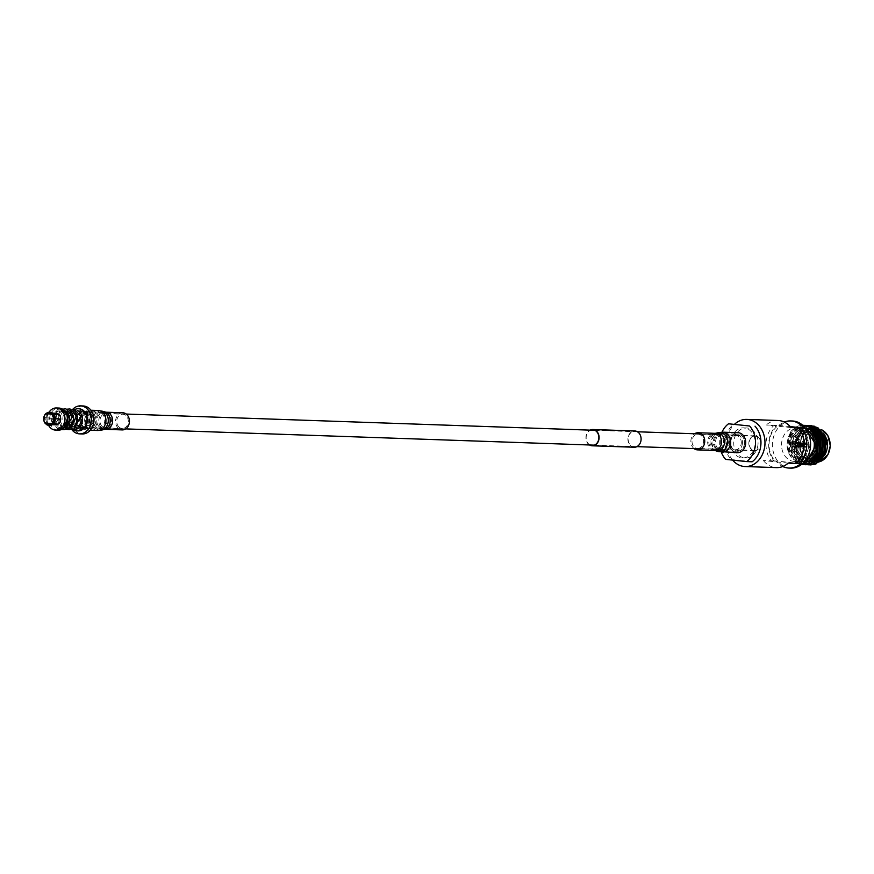 <?xml version="1.0" encoding="UTF-8"?>
<svg xmlns="http://www.w3.org/2000/svg" width="874" height="874" viewBox="0 0 874 874"><rect width="100%" height="100%" fill="white"/><g stroke="black" fill="none" stroke-linecap="round" stroke-linejoin="round"><path stroke-width="0.66" stroke-dasharray="4.37 3.28" d="M754.251 450.689A7.429 6.009 92 0 1 748.854 442.867A7.429 6.009 92 0 1 755.114 435.864A7.429 6.009 92 0 1 755.442 435.886A7.429 6.009 92 0 1 760.85 443.708A7.429 6.009 92 0 1 754.59 450.711A7.429 6.009 92 0 1 754.251 450.689M82.101 427.364A7.429 6.009 92 0 1 76.694 419.553A7.429 6.009 92 0 1 82.954 412.539A7.429 6.009 92 0 1 83.292 412.561A7.429 6.009 92 0 1 88.689 420.383A7.429 6.009 92 0 1 82.429 427.386A7.429 6.009 92 0 1 82.101 427.364M590.179 445.008A7.855 6.358 92 0 1 586.159 437.437A7.855 6.358 92 0 1 590.693 430.161M635.813 446.778A7.855 6.358 92 0 1 634.24 446.964A7.855 6.358 92 0 1 628.188 439.873A7.855 6.358 92 0 1 633.213 431.45A7.855 6.358 92 0 1 634.786 431.253A7.855 6.358 92 0 1 640.85 438.355A7.855 6.358 92 0 1 635.813 446.778M634.24 447.248A8.139 6.588 92 0 1 627.947 439.895A8.139 6.588 92 0 1 633.169 431.166A8.139 6.588 92 0 1 634.797 430.969M589.557 444.986A8.139 6.588 92 0 1 585.93 437.426A8.139 6.588 92 0 1 590.07 430.139M87.586 412.157A7.975 6.446 -88 0 0 80.878 419.673A7.975 6.446 -88 0 0 86.679 428.063A7.975 6.446 -88 0 0 87.039 428.096A7.975 6.446 -88 0 0 93.747 420.569A7.975 6.446 -88 0 0 87.957 412.189A7.975 6.446 -88 0 0 87.586 412.157L86.766 412.146C88.263 412.757 87.334 412.725 83.98 412.047L87.717 412.517L86.471 427.932L85.488 428.02C82.134 427.353 81.206 427.32 82.702 427.932L82.418 427.932A7.975 6.446 92 0 1 82.058 427.91A7.975 6.446 92 0 1 76.257 419.52A7.975 6.446 92 0 1 82.964 412.004A7.975 6.446 92 0 1 83.336 412.025A7.975 6.446 92 0 1 89.126 420.416A7.975 6.446 92 0 1 82.418 427.932M83.98 412.047L82.997 412.135L81.763 427.561L85.488 428.02M88.001 411.588A8.576 6.926 -88 0 0 87.608 411.556A8.576 6.926 -88 0 0 80.397 419.64A8.576 6.926 -88 0 0 86.624 428.664A8.576 6.926 -88 0 0 87.018 428.697A8.576 6.926 -88 0 0 94.228 420.613A8.576 6.926 -88 0 0 88.001 411.588M88.307 428.73A8.576 6.926 92 0 1 82.08 419.706A8.576 6.926 92 0 1 89.29 411.621A8.576 6.926 92 0 1 89.683 411.643A8.576 6.926 92 0 1 95.911 420.667A8.576 6.926 92 0 1 88.7 428.752A8.576 6.926 92 0 1 88.307 428.73M63.955 427.845L58.132 429.713L64.774 421.727C66.14 415.904 64.676 412.331 60.404 411.02L58.82 410.955A8.183 6.621 -88 0 0 52.09 421.115L53.718 424.414L58.711 427.31C67.866 428.73 69.964 411.436 62.12 411.075C54.363 409.709 53.675 427.047 62.917 427.452C72.072 428.872 74.159 411.588 66.326 411.228C58.569 409.851 57.881 427.189 67.112 427.604C76.267 429.014 78.365 411.73 70.521 411.37C62.775 410.004 62.076 427.331 71.318 427.747C80.474 429.167 82.56 411.873 74.727 411.512L71.111 412.725A8.183 6.621 -88 0 1 74.782 411.501L74.727 411.512M60.404 411.02C52.648 409.644 51.948 426.982 61.191 427.397L65.659 426.217M66.719 411.982L62.12 411.075M64.6 411.162C56.843 409.797 56.154 427.135 65.386 427.539L69.865 426.37M70.925 412.124L66.326 411.228M68.806 411.304C61.049 409.939 60.35 427.277 69.592 427.681L74.072 426.512M75.12 412.266L70.521 411.37M73.001 411.457C65.244 410.081 64.556 427.419 73.787 427.834A1.65 0.972 96 0 0 73.624 428.588A1.65 0.972 96 0 0 73.798 429.724M71.111 412.725L71.843 411.414L69.975 411.676L67.09 421.334L73.023 429.484L75.022 430.008M58.132 429.713L52.09 421.115M64.774 421.727A8.183 6.621 -88 0 0 59.192 410.977A8.183 6.621 -88 0 0 58.82 410.955M74.377 429.516A9.832 7.953 92 0 1 73.711 429.484L73.787 427.834M73.842 427.834A8.183 6.621 -88 0 0 74.214 427.856A8.183 6.621 -88 0 0 79.316 425.212M81.118 419.367A8.183 6.621 -88 0 0 75.153 411.534A8.183 6.621 -88 0 0 74.782 411.501M74.214 427.856L71.318 427.747M69.996 427.714L67.112 427.604M65.801 427.572L62.917 427.452M61.595 427.419L58.711 427.31M58.154 430.194A11.078 8.958 92 0 1 57.651 430.161A11.078 8.958 92 0 1 49.589 418.821A11.078 8.958 92 0 1 58.416 408.06M48.999 412.299A11.078 8.958 -88 0 0 48.54 425.277M69.975 411.676A9.832 7.953 92 0 1 72.553 410.179A9.832 7.953 92 0 1 75.284 409.884A9.832 7.953 92 0 1 77.677 410.605M75.066 430.314A11.078 8.958 92 0 1 69.046 419.487A11.078 8.958 92 0 1 75.809 409.108M77.819 430.871A11.078 8.958 92 0 1 77.513 430.849A11.078 8.958 92 0 1 69.461 419.323A11.078 8.958 92 0 1 78.584 408.748M77.677 428.817A9.035 7.309 92 0 1 71.111 419.312A9.035 7.309 92 0 1 78.715 410.791A9.035 7.309 92 0 1 79.13 410.813A9.035 7.309 92 0 1 85.685 420.328A9.035 7.309 92 0 1 78.092 428.839A9.035 7.309 92 0 1 77.677 428.817M79.326 428.872A9.035 7.309 92 0 1 72.76 419.367A9.035 7.309 92 0 1 80.353 410.846A9.035 7.309 92 0 1 80.769 410.878A9.035 7.309 92 0 1 87.334 420.383A9.035 7.309 92 0 1 79.731 428.905A9.035 7.309 92 0 1 79.326 428.872M72.99 409.054A14.006 11.318 -88 0 0 72.181 430.095M83.172 405.973A14.006 11.318 -88 0 0 71.395 419.181A14.006 11.318 -88 0 0 81.566 433.919M47.338 413.686L53.227 413.894A5.397 4.359 -88 0 0 52.374 414.374L46.497 414.178M44.432 417.761L50.31 417.969L44.967 417.717A6.5 5.255 92 0 1 47.557 413.216L52.243 414.025A5.79 4.676 92 0 1 53.096 413.533L47.218 412.692M44.967 417.717L43.787 417.685M50.31 417.969A5.397 4.359 -88 0 0 50.222 419.105L44.345 418.908M44.345 418.843L49.905 419.072A5.79 4.676 92 0 1 50.004 417.936M45.798 422.863L51.675 423.071L46.704 423.824A6.5 5.255 92 0 1 44.88 418.864M51.675 423.071A5.397 4.359 -88 0 0 52.429 423.726L46.551 423.519M48.398 412.736A6.5 5.255 92 0 1 50.058 412.342M58.951 418.897A5.397 4.359 -88 0 0 58.951 418.875L53.074 418.668M51.61 414.713L57.498 414.91A5.397 4.359 -88 0 0 57.149 414.571M53.838 414.156L52.003 414.09M51.107 423.923L53.27 423.999M56.275 423.934A5.397 4.359 -88 0 0 56.799 423.606L50.911 423.398M46.278 424.436L52.243 424.043A5.79 4.676 92 0 1 51.49 423.387M49.905 425.332A6.5 5.255 92 0 1 47.458 424.48M45.961 417.794A5.79 4.676 92 0 1 48.212 413.883M47.458 423.245A5.79 4.676 92 0 1 45.874 418.93M49.053 413.402A5.79 4.676 92 0 1 50.758 413.063A5.79 4.676 92 0 1 51.02 413.085A5.79 4.676 92 0 1 52.899 413.795M52.713 424.458L53.434 423.835M55.138 419.902A5.79 4.676 92 0 1 52.888 423.814M54.079 414.462L53.642 414.451A5.79 4.676 92 0 1 55.237 418.766M53.642 414.451L53.565 413.85M52.877 424.338L52.047 424.305A5.79 4.676 92 0 1 50.353 424.633A5.79 4.676 92 0 1 50.091 424.611A5.79 4.676 92 0 1 48.212 423.901M52.047 424.305L51.872 424.939M55.958 413.26A5.79 4.676 -88 0 0 51.337 418.875A5.79 4.676 -88 0 0 55.554 424.808M88.569 425.562A5.397 4.359 -88 0 0 88.809 425.583A5.397 4.359 -88 0 0 93.354 420.492A5.397 4.359 -88 0 0 89.432 414.811A5.397 4.359 -88 0 0 89.192 414.789A5.397 4.359 -88 0 0 84.647 419.881A5.397 4.359 -88 0 0 88.569 425.562A5.397 4.359 92 0 1 84.636 419.881A5.397 4.359 92 0 1 89.181 414.789A5.397 4.359 92 0 1 89.421 414.811A5.397 4.359 92 0 1 93.343 420.492A5.397 4.359 92 0 1 88.809 425.583A5.397 4.359 92 0 1 88.558 425.562M806.626 444.724L798.891 444.462A1.497 1.213 -88 0 0 798.825 444.189L807.139 444.331A1.934 1.562 -88 0 0 805.347 443.173L797.296 442.626A2.218 1.792 -88 0 0 797.077 442.714L805.052 442.987A2.218 1.792 92 0 0 803.938 445.587L795.952 445.303A2.218 1.792 -88 0 0 796.028 445.576L804.004 445.86A2.218 1.792 92 0 0 806.09 447.204L798.104 446.92A2.218 1.792 -88 0 0 798.323 446.833L806.309 447.117A2.218 1.792 92 0 0 807.423 444.516L806.626 444.724A1.497 1.213 92 0 1 805.894 446.417L806.243 446.843A1.934 1.562 -88 0 0 807.205 444.604M794.859 446.767A2.218 1.792 92 0 1 793.821 442.55A2.218 1.792 92 0 1 794.859 446.767M805.664 446.505A1.497 1.213 92 0 1 804.309 445.631L804.222 445.773A1.934 1.562 -88 0 0 806.025 446.931L797.94 446.243A1.497 1.213 -88 0 0 798.159 446.155L805.894 446.417M805.347 443.173L805.194 443.577A1.497 1.213 92 0 1 806.56 444.451M805.194 443.577L797.459 443.304A1.497 1.213 -88 0 0 797.241 443.391L805.129 443.26A1.934 1.562 -88 0 0 804.156 445.5L804.244 445.358A1.497 1.213 92 0 1 804.976 443.664M793.996 443.227A1.497 1.213 92 0 1 794.695 446.09A1.497 1.213 92 0 1 793.996 443.227M741.272 443.216A7.145 5.779 -88 0 0 735.777 435.481A7.145 5.779 -88 0 0 729.779 442.015A7.145 5.779 -88 0 0 735.274 449.76A7.145 5.779 -88 0 0 741.272 443.216M760.599 443.894A7.145 5.779 -88 0 0 755.103 436.148A7.145 5.779 -88 0 0 749.105 442.681A7.145 5.779 -88 0 0 754.601 450.427A7.145 5.779 -88 0 0 760.599 443.894M742.43 443.337A8.576 6.926 92 0 1 735.231 451.181A8.576 6.926 92 0 1 728.632 441.894A8.576 6.926 92 0 1 735.821 434.05A8.576 6.926 92 0 1 742.43 443.337M744.517 443.413A8.576 6.926 92 0 1 737.317 451.257A8.576 6.926 92 0 1 730.719 441.971A8.576 6.926 92 0 1 737.918 434.127A8.576 6.926 92 0 1 744.517 443.413M755.158 444.145A15.033 12.16 92 0 1 742.539 457.91A15.033 12.16 92 0 1 730.959 441.61A15.033 12.16 92 0 1 743.577 427.845A15.033 12.16 92 0 1 755.158 444.145M758.009 444.243A15.033 12.16 92 0 1 745.38 458.009A15.033 12.16 92 0 1 733.799 441.709A15.033 12.16 92 0 1 746.429 427.943A15.033 12.16 92 0 1 758.009 444.243M732.598 460.106A23.576 19.064 92 0 1 726.928 440.988A23.576 19.064 92 0 1 734.75 424.065M788.173 463.154L763.406 460.554L771.25 460.827A23.576 19.064 92 0 1 766.083 442.353A23.576 19.064 92 0 1 774.113 425.245L778.876 425.409A23.576 19.064 -88 0 1 784.295 422.044M763.406 460.554A23.576 19.064 -88 0 0 776.407 467.623M771.25 460.827L775.424 461.177A21.446 17.338 92 0 1 769.142 442.572A21.446 17.338 92 0 1 778.286 425.594M797.383 427.594A21.446 17.338 92 0 1 803.654 446.188A21.446 17.338 92 0 1 794.521 463.176L796.017 463.428M775.424 461.177L773.927 460.926A23.576 19.064 92 0 1 768.77 442.441A23.576 19.064 92 0 1 776.789 425.343M790.686 468.125A23.576 19.064 92 0 1 772.529 442.572A23.576 19.064 92 0 1 792.325 420.995M773.927 460.926L776.003 460.991A23.576 19.064 -88 0 0 782.754 466.519M808.603 446.101A16.77 13.558 92 0 1 799.022 460.664A16.77 13.558 92 0 1 794.521 461.45A16.77 13.558 92 0 1 781.607 443.271A16.77 13.558 92 0 1 791.199 428.697A16.77 13.558 92 0 1 795.69 427.921A16.77 13.558 92 0 1 808.603 446.101M797.066 444.942A3.288 2.655 -88 0 0 794.542 441.381A3.288 2.655 -88 0 0 791.778 444.385A3.288 2.655 -88 0 0 794.313 447.947A3.288 2.655 -88 0 0 797.066 444.942M791.691 444.385A3.288 2.655 92 0 1 794.455 441.37A3.288 2.655 92 0 1 796.99 444.932A3.288 2.655 92 0 1 794.226 447.947A3.288 2.655 92 0 1 791.691 444.385M797.252 444.899A2.567 2.076 -88 0 0 793.111 444.473A2.567 2.076 -88 0 0 797.252 444.899M792.357 444.44A2.567 2.076 92 0 1 796.498 444.877A2.567 2.076 92 0 1 792.357 444.44M804.473 440.092A5.2 4.206 92 0 1 805.861 439.851A5.2 4.206 92 0 1 809.859 444.331A5.2 4.206 92 0 1 806.899 450.012A5.2 4.206 92 0 1 805.5 450.252A5.2 4.206 92 0 1 801.513 445.773A5.2 4.206 92 0 1 804.473 440.092M796.4 449.64A5.2 4.206 -88 0 0 799.36 443.959A5.2 4.206 -88 0 0 795.362 439.491A5.2 4.206 -88 0 0 793.963 439.731A5.2 4.206 -88 0 0 791.003 445.412A5.2 4.206 -88 0 0 795.001 449.892A5.2 4.206 -88 0 0 796.4 449.64M813.869 435.842A13.219 10.685 -88 0 0 806.56 431.854A13.219 10.685 -88 0 0 803.02 432.466A13.219 10.685 -88 0 0 795.493 446.909A13.219 10.685 -88 0 0 805.642 458.271A13.219 10.685 -88 0 0 809.182 457.659A13.219 10.685 -88 0 0 814.983 452.273M802.769 433.133A12.498 10.106 92 0 1 815.366 441.272A12.498 10.106 92 0 1 808.603 456.96A12.498 10.106 92 0 1 796.006 448.832A12.498 10.106 92 0 1 802.769 433.133M813.945 432.849A13.219 10.685 92 0 1 817.485 432.237A13.219 10.685 92 0 1 827.634 443.61A13.219 10.685 92 0 1 820.107 458.042A13.219 10.685 92 0 1 816.567 458.653A13.219 10.685 92 0 1 806.418 447.28A13.219 10.685 92 0 1 813.945 432.849M817.561 461.374A16.77 13.558 92 0 1 817.015 461.57M814.076 462.095A16.77 13.558 92 0 1 813.235 462.095A16.77 13.558 92 0 1 800.355 447.663A16.77 13.558 92 0 1 809.903 429.353A16.77 13.558 92 0 1 814.393 428.577A16.77 13.558 92 0 1 823.352 433.231M803.304 425.267L798.06 426.184L790.041 432.772A19.687 15.918 92 0 1 797.82 426.173A19.687 15.918 92 0 1 800.759 425.398L802.682 425.256M804.55 425.354L800.223 426.261L790.478 435.951L788.949 450.951L796.356 462.466L801.436 464.498M805.795 425.354L800.54 426.272L790.795 435.962L789.266 450.962L796.662 462.477L803.184 464.662M807.03 425.441L802.703 426.348L792.958 436.039L791.429 451.039L798.836 462.554L804.43 464.662M808.275 425.441L803.02 426.359L793.275 436.05L791.746 451.05L799.142 462.565L805.664 464.75M809.51 425.529L805.194 426.436L795.438 436.126L793.909 451.126L801.316 462.641L806.91 464.75M810.755 425.529L805.5 426.446L795.755 436.137L794.226 451.137L801.622 462.652L808.144 464.837M817.736 461.374A16.835 13.613 92 0 1 800.781 450.427A16.835 13.613 92 0 1 809.892 429.298A16.835 13.613 92 0 1 826.848 440.245A16.835 13.613 92 0 1 817.736 461.374M817.245 462.663C801.753 469.731 791.702 438.879 807.521 430.347L814.328 428.391L817.977 429.145L808.996 428.238C802.627 430.248 798.432 434.957 796.422 442.375L796.706 451.224L804.113 462.739L810.624 464.924M796.422 442.375A19.687 15.918 -88 0 1 802.845 429.462L807.652 426.654L813.934 425.977M821.156 460.401L819.834 461.363M806.309 429.429A16.835 13.613 -88 0 0 796.804 428.839A16.835 13.613 -88 0 0 787.692 449.968A16.835 13.613 -88 0 0 804.659 460.915A16.835 13.613 -88 0 0 805.216 460.685M805.336 428.085L796.957 428.435L788.938 436.607L787.55 449.487C785.955 439.032 789.342 431.352 797.711 426.446L800.759 425.398M790.041 432.772L788.162 453.595L802.529 463.591M805.293 460.587A16.77 13.558 92 0 1 804.648 460.86A16.77 13.558 92 0 1 800.147 461.636A16.77 13.558 92 0 1 787.277 447.215A16.77 13.558 92 0 1 796.815 428.894A16.77 13.558 92 0 1 801.316 428.118A16.77 13.558 92 0 1 806.374 429.527M802.845 429.462L797.918 436.213L796.4 451.213L803.796 462.728L809.39 464.826M824.63 455.245A16.77 13.558 92 0 1 817.725 461.319M807.521 430.347L801.425 437.524L800.071 450.438L806.396 460.347L812.121 462.237L806.09 460.336L799.754 450.427L801.119 437.513L809.553 429.167L814.328 428.391M817.878 460.784L818.698 460.281M819.353 431.079L812.055 428.315L807.379 429.101L798.945 437.437L797.591 450.35L803.916 460.259L809.641 462.149L816.218 460.205M816.873 430.991L809.575 428.227L804.899 429.014L796.465 437.361L795.111 450.263L801.436 460.172L807.161 462.062L813.738 460.117M814.393 430.904L807.095 428.14L802.419 428.926L793.985 437.273L792.62 450.176L798.956 460.085L804.67 461.975L808.286 461.472M805.424 428.107L799.939 428.839L791.505 437.186L790.14 450.099L796.476 459.997L802.19 461.887L806.604 461.101L814.415 452.732L815.158 439.797L808.21 429.866L802.124 427.965L797.459 428.752L789.025 437.098L787.55 449.487M817.977 429.145L814.218 428.391M818.392 460.27L819.342 459.582M820.009 431.909L817.824 430.205L811.738 428.304L807.073 429.09L798.639 437.426L797.274 450.339L803.61 460.248L809.324 462.138L813.738 461.341L816.862 459.495M817.529 431.822L815.333 430.117L809.258 428.216L804.593 429.003L796.159 437.35L794.794 450.252L801.13 460.161L806.844 462.051L811.258 461.253L814.371 459.407M815.049 431.734L812.853 430.03L806.778 428.129L802.103 428.916L793.679 437.262L792.314 450.165L798.639 460.074L804.364 461.964L808.636 461.221M805.544 428.151L799.623 428.828L791.189 437.175L789.834 450.088L796.159 459.986L801.884 461.876L806.298 461.09L814.109 452.721L814.841 439.786L807.893 429.855L801.819 427.954L797.143 428.741L788.938 436.607M752.164 461.778L731.09 459.571A22.145 17.906 92 0 1 733.952 423.977M725.649 459.374L731.09 459.571M721.301 452.109A22.145 17.906 92 0 1 721.99 432.16M796.148 463.307L794.521 463.176M778.035 420.503A23.576 19.064 -88 0 0 766.269 424.972L774.113 425.245M800.781 463.591L776.003 460.991M790.238 426.599L778.876 425.409M791.036 427.572L766.269 424.972M804.244 445.358L796.509 445.084A1.497 1.213 -88 0 0 796.575 445.358L804.309 445.631M795.952 445.303L796.509 445.084M797.241 443.391L797.077 442.714M797.296 442.626L797.459 443.304M807.139 444.331L807.358 444.243A2.218 1.792 92 0 0 805.762 442.834L794.422 442.441M798.825 444.189L807.358 444.243M807.423 444.516L798.891 444.462M798.159 446.155L798.323 446.833M798.104 446.92L797.94 446.243M796.575 445.358L796.028 445.576M117.772 425.529A7.145 5.779 -88 0 0 122.262 428.489A7.145 5.779 -88 0 0 127.582 424.688A7.145 5.779 -88 0 0 127.243 417.171A7.145 5.779 -88 0 0 122.764 414.21A7.145 5.779 -88 0 0 117.444 418.001A7.145 5.779 -88 0 0 117.772 425.529M122.808 412.779A8.576 6.926 -88 0 0 116.428 417.335A8.576 6.926 -88 0 0 116.832 426.359A8.576 6.926 -88 0 0 122.218 429.91M89.323 414.112A9.996 8.085 -88 0 0 83.041 409.972A9.996 8.085 -88 0 0 75.601 415.281A9.996 8.085 -88 0 0 76.06 425.813A9.996 8.085 -88 0 0 82.342 429.964A9.996 8.085 -88 0 0 89.782 424.644A9.996 8.085 -88 0 0 89.323 414.112M77.01 424.983A8.576 6.926 -88 0 0 82.396 428.533A8.576 6.926 -88 0 0 88.766 423.977A8.576 6.926 -88 0 0 88.372 414.953A8.576 6.926 -88 0 0 82.986 411.403A8.576 6.926 -88 0 0 76.617 415.958A8.576 6.926 -88 0 0 77.01 424.983M699.724 448.001A7.145 5.779 92 0 1 697.55 448.449A7.145 5.779 92 0 1 692.088 442.473A7.145 5.779 92 0 1 695.868 434.607A7.145 5.779 92 0 1 698.042 434.17A7.145 5.779 92 0 1 703.515 440.146A7.145 5.779 92 0 1 699.724 448.001M694.087 448.613A8.576 6.926 92 0 1 690.875 441.064A8.576 6.926 92 0 1 694.601 433.766M737.274 452.688A9.996 8.085 92 0 1 729.615 444.32A9.996 8.085 92 0 1 734.914 433.318A9.996 8.085 92 0 1 737.962 432.696M739.939 450.722A8.576 6.926 92 0 1 737.317 451.257A8.576 6.926 92 0 1 730.762 444.09A8.576 6.926 92 0 1 735.307 434.651A8.576 6.926 92 0 1 737.918 434.127A8.576 6.926 92 0 1 744.473 441.294A8.576 6.926 92 0 1 739.939 450.722M821.789 429.844A16.77 13.558 -88 0 0 817.19 428.664A16.77 13.558 -88 0 0 812.689 429.451A16.77 13.558 -88 0 0 803.151 447.761A16.77 13.558 -88 0 0 816.021 462.193L813.235 462.095M820.773 460.751A16.06 12.979 92 0 1 804.593 450.307A16.06 12.979 92 0 1 813.279 430.139A16.06 12.979 92 0 1 829.459 440.583A16.06 12.979 92 0 1 820.773 460.751M100.969 424.939A7.145 5.779 -88 0 0 105.459 427.899A7.145 5.779 -88 0 0 110.769 424.108A7.145 5.779 -88 0 0 110.441 416.581A7.145 5.779 -88 0 0 105.951 413.621A7.145 5.779 -88 0 0 100.641 417.422A7.145 5.779 -88 0 0 100.969 424.939M106.005 412.2A8.576 6.926 -88 0 0 99.625 416.756A8.576 6.926 -88 0 0 100.029 425.78A8.576 6.926 -88 0 0 105.415 429.331M104.935 412.015A8.937 7.232 -88 0 0 97.112 415.631A8.937 7.232 -88 0 0 97.09 425.9A8.937 7.232 -88 0 0 104.323 429.44M102.564 411.261A9.636 7.79 -88 0 0 94.13 415.15A9.636 7.79 -88 0 0 94.119 426.217A9.636 7.79 -88 0 0 101.908 430.03M98.161 410.496A9.996 8.085 -88 0 0 90.721 415.806A9.996 8.085 -88 0 0 91.18 426.337A9.996 8.085 -88 0 0 97.473 430.489M97.899 425.07A7.527 6.085 -88 0 0 103.984 428.052A7.527 6.085 -88 0 0 107.884 416.264A7.527 6.085 -88 0 0 104.498 413.38A7.527 6.085 -88 0 0 97.91 416.417A7.527 6.085 -88 0 0 97.899 425.07M94.916 425.387A8.227 6.653 -88 0 0 101.57 428.642A8.227 6.653 -88 0 0 105.82 415.773A8.227 6.653 -88 0 0 102.127 412.615A8.227 6.653 -88 0 0 94.927 415.937A8.227 6.653 -88 0 0 94.916 425.387M92.131 425.507A8.576 6.926 -88 0 0 97.517 429.058A8.576 6.926 -88 0 0 103.897 424.502A8.576 6.926 -88 0 0 103.503 415.478A8.576 6.926 -88 0 0 98.117 411.927A8.576 6.926 -88 0 0 91.737 416.483A8.576 6.926 -88 0 0 92.131 425.507M716.538 448.591A7.145 5.779 92 0 1 714.353 449.028A7.145 5.779 92 0 1 708.89 443.052A7.145 5.779 92 0 1 712.671 435.197A7.145 5.779 92 0 1 714.856 434.749A7.145 5.779 92 0 1 720.318 440.725A7.145 5.779 92 0 1 716.538 448.591M714.309 450.46A8.576 6.926 92 0 1 707.743 443.293A8.576 6.926 92 0 1 712.288 433.854A8.576 6.926 92 0 1 714.899 433.318M715.38 450.634A8.937 7.232 92 0 1 710.059 442.441A8.937 7.232 92 0 1 714.877 433.602A8.937 7.232 92 0 1 715.981 433.22M717.751 451.399A9.636 7.79 92 0 1 712.026 442.572A9.636 7.79 92 0 1 717.204 433.045A9.636 7.79 92 0 1 718.406 432.619M722.153 452.164A9.996 8.085 92 0 1 714.495 443.795A9.996 8.085 92 0 1 719.794 432.794A9.996 8.085 92 0 1 722.842 432.171M719.455 449.05A7.527 6.085 92 0 1 715.817 449.28A7.527 6.085 92 0 1 711.338 442.375A7.527 6.085 92 0 1 715.391 434.935A7.527 6.085 92 0 1 716.319 434.607A7.527 6.085 92 0 1 723.311 439.939A7.527 6.085 92 0 1 719.455 449.05M722.164 449.782A8.227 6.653 92 0 1 718.188 450.034A8.227 6.653 92 0 1 713.293 442.495A8.227 6.653 92 0 1 717.718 434.367A8.227 6.653 92 0 1 718.745 434.007A8.227 6.653 92 0 1 726.37 439.841A8.227 6.653 92 0 1 722.164 449.782M724.808 450.197A8.576 6.926 92 0 1 722.197 450.733A8.576 6.926 92 0 1 715.642 443.566A8.576 6.926 92 0 1 720.176 434.127A8.576 6.926 92 0 1 722.787 433.602A8.576 6.926 92 0 1 729.353 440.769A8.576 6.926 92 0 1 724.808 450.197M755.114 435.864L701.516 434.007M637.474 431.778L594.833 430.303M126.227 414.047L82.954 412.539M754.59 450.711L701.003 448.854M636.96 446.636L594.32 445.15M125.714 428.894L82.429 427.386M634.24 446.964L592.233 445.511M634.786 431.253L592.78 429.8M87.608 411.556L89.29 411.621M82.964 412.004L83.642 412.025M72.892 429.964L66.173 423.311L67.713 411.971M67.921 411.72L69.09 410.594M65.692 428.326L63.977 411.283L67.298 409.174M62.622 428.905L57.061 419.848L59.924 410.988L62.611 409.196M61.038 429.713L57.236 427.998L52.986 416.428L57.629 409.414L61.562 408.65M73.023 429.484L74.771 430.194M72.553 410.179L75.219 409.305M78.715 410.791L80.353 410.846M78.092 428.839L79.731 428.905M52.724 413.14L50.758 413.063M51.937 424.688L50.353 424.633M85.827 428.052L87.039 428.096M87.018 428.697L88.7 428.752M805.61 447.269L794.269 446.865M805.478 443.544L794.39 443.162M755.103 436.148L735.777 435.481M735.231 451.181L722.197 450.733L714.353 449.028L697.55 448.449M742.539 457.91L745.38 458.009M794.51 442.091L795.274 442.113M795.362 439.491L805.861 439.851M806.56 431.854L817.485 432.237M794.521 461.45L800.147 461.636M795.69 427.921L801.316 428.118M814.393 428.577L821.735 429.789M805.642 458.271L816.567 458.653M795.001 449.892L805.5 450.252M794.335 447.226L795.089 447.259M743.577 427.845L746.429 427.943M735.821 434.05L722.787 433.602L714.856 434.749L698.042 434.17M754.601 450.427L735.274 449.76M805.38 446.538L794.291 446.155M122.262 428.489L105.459 427.899L97.517 429.058L82.396 428.533M90.962 410.245L83.041 409.972M90.262 430.237L82.342 429.964M82.986 411.403L98.117 411.927L105.951 413.621L122.764 414.21"/><path stroke-width="1.31" d="M590.693 430.161A7.855 6.358 92 0 1 591.206 429.986A7.855 6.358 92 0 1 592.78 429.8A7.855 6.358 92 0 1 598.843 436.902A7.855 6.358 92 0 1 593.807 445.325A7.855 6.358 92 0 1 592.233 445.511A7.855 6.358 92 0 1 590.179 445.008M590.07 430.139A8.139 6.588 92 0 1 591.163 429.713A8.139 6.588 92 0 1 592.791 429.516L634.797 430.969A8.139 6.588 92 0 1 641.079 438.333A8.139 6.588 92 0 1 635.868 447.062A8.139 6.588 92 0 1 634.24 447.248L592.222 445.795A8.139 6.588 92 0 1 589.557 444.986M592.791 429.516A8.139 6.588 92 0 1 599.072 436.869A8.139 6.588 92 0 1 593.85 445.598A8.139 6.588 92 0 1 592.222 445.795M65.659 426.217L69.483 419.968L68.543 414.025L66.719 411.982M69.865 426.37L73.678 420.11L72.739 414.167L70.925 412.124M74.072 426.512L77.884 420.263L76.945 414.309L75.12 412.266M73.798 429.724A1.65 0.972 96 0 0 74.421 430.259A1.65 0.972 96 0 0 75.022 430.008L74.082 429.626M79.316 425.212A8.183 6.621 -88 0 0 81.118 419.367M58.416 408.06A11.078 8.958 92 0 1 58.919 408.06A11.078 8.958 92 0 1 59.421 408.092A11.078 8.958 92 0 1 67.473 419.749A11.078 8.958 92 0 1 58.154 430.194L55.63 430.106A11.078 8.958 -88 0 0 64.949 419.662A11.078 8.958 -88 0 0 56.908 408.005A11.078 8.958 -88 0 0 56.395 407.972A11.078 8.958 -88 0 0 48.999 412.299M48.54 425.277A11.078 8.958 -88 0 0 55.128 430.074A11.078 8.958 -88 0 0 55.63 430.106M75.219 409.305L75.809 409.108A11.078 8.958 92 0 1 78.376 408.737A11.078 8.958 92 0 1 78.879 408.77A11.078 8.958 92 0 1 86.93 420.427A11.078 8.958 92 0 1 77.611 430.871A11.078 8.958 92 0 1 77.109 430.838A11.078 8.958 92 0 1 75.066 430.314L74.771 430.194M78.584 408.748A11.078 8.958 92 0 1 78.791 408.748A11.078 8.958 92 0 1 79.294 408.781A11.078 8.958 92 0 1 87.334 420.438A11.078 8.958 92 0 1 78.015 430.882A11.078 8.958 92 0 1 77.819 430.871M72.181 430.095A14.006 11.318 -88 0 0 78.922 433.821A14.006 11.318 -88 0 0 79.556 433.865A14.006 11.318 -88 0 0 91.344 420.656A14.006 11.318 -88 0 0 81.173 405.929A14.006 11.318 -88 0 0 80.528 405.875A14.006 11.318 -88 0 0 72.99 409.054M81.566 433.919A14.006 11.318 -88 0 0 82.211 433.963A14.006 11.318 -88 0 0 93.988 420.755A14.006 11.318 -88 0 0 83.817 406.017A14.006 11.318 -88 0 0 83.172 405.973L80.528 405.875M77.677 410.605A9.832 7.953 92 0 1 82.276 421.618A9.832 7.953 92 0 1 74.377 429.516M46.267 413.555L46.377 413.173A6.5 5.255 92 0 0 43.787 417.685L43.886 417.706A6.074 4.905 92 0 1 46.267 413.555L46.497 414.178A5.397 4.359 92 0 1 47.338 413.686L47.109 413.074A6.074 4.905 92 0 1 51.184 413.5L51.642 413.151A6.5 5.255 -88 0 0 49.479 412.32A6.5 5.255 92 0 0 49.184 412.299A6.5 5.255 92 0 0 47.218 412.692L47.109 413.074M46.377 413.173L47.163 413.205M46.377 423.814L45.481 423.42A6.074 4.905 92 0 1 43.798 418.843L44.345 418.908A5.397 4.359 92 0 1 44.432 417.761L43.886 417.706M45.524 423.781A6.5 5.255 92 0 1 43.7 418.821L44.345 418.843M52.047 424.305L51.872 424.939L50.299 424.502A6.074 4.905 92 0 1 48.223 424.84A6.074 4.905 92 0 1 46.224 424.076L46.551 423.519A5.397 4.359 92 0 1 45.798 422.863L45.481 423.42M46.224 424.076L46.278 424.436A6.5 5.255 92 0 0 48.441 425.267A6.5 5.255 92 0 0 48.736 425.288A6.5 5.255 92 0 0 50.692 424.895M50.058 412.342A6.5 5.255 92 0 1 50.364 412.342A6.5 5.255 92 0 1 50.659 412.364A6.5 5.255 92 0 1 52.811 413.194L52.899 413.795L56.93 413.937A5.79 4.676 92 0 1 57.684 414.593L54.079 414.462M52.385 413.806A6.5 5.255 92 0 1 54.221 418.777L55.39 418.81A6.5 5.255 92 0 0 53.565 413.85L51.937 414.156A6.074 4.905 92 0 1 53.62 418.722L53.074 418.668A5.397 4.359 92 0 1 52.975 419.804L55.302 419.946A6.5 5.255 92 0 1 52.713 424.458L51.533 424.414A6.5 5.255 92 0 0 54.122 419.913L53.522 419.87A6.074 4.905 92 0 1 51.14 424.01L51.533 424.414M55.302 419.946L54.122 419.913M58.864 420.012A5.397 4.359 -88 0 0 58.951 418.897M53.62 418.722L54.221 418.777M52.003 414.09L50.867 414.058A5.397 4.359 92 0 1 51.61 414.713L51.937 414.156M57.149 414.571A5.397 4.359 -88 0 0 56.744 414.265L53.838 414.156M51.642 413.151L52.811 413.194M51.14 424.01L50.911 423.398A5.397 4.359 92 0 1 50.069 423.89L51.107 423.923M53.27 423.999L55.958 424.087A5.397 4.359 -88 0 0 56.275 423.934M51.872 424.939A6.5 5.255 92 0 1 49.905 425.332L48.736 425.288M50.867 414.058L51.184 413.5M50.299 424.502L50.069 423.89M52.975 419.804L53.522 419.87M55.958 424.087L52.877 424.338M53.434 423.835L56.93 423.956A5.79 4.676 92 0 1 56.089 424.447M55.39 418.777L59.268 418.908A5.79 4.676 92 0 1 59.181 420.044M55.554 424.808A5.79 4.676 -88 0 0 55.816 424.819A5.79 4.676 -88 0 0 60.688 419.367A5.79 4.676 -88 0 0 56.482 413.271A5.79 4.676 -88 0 0 56.22 413.26A5.79 4.676 -88 0 0 55.958 413.26M734.75 424.065A23.576 19.064 92 0 1 746.724 419.411A23.576 19.064 92 0 1 764.881 444.964A23.576 19.064 92 0 1 745.085 466.541A23.576 19.064 92 0 1 732.598 460.106M745.085 466.541L776.407 467.623A23.576 19.064 -88 0 0 788.173 463.154L796.017 463.428A23.576 19.064 92 0 0 804.036 446.319A23.576 19.064 92 0 0 798.88 427.845L791.036 427.572A23.576 19.064 -88 0 0 778.035 420.503L746.724 419.411M784.295 422.044A23.576 19.064 -88 0 1 790.642 420.94A23.576 19.064 -88 0 1 803.643 428.009L801.556 427.932A23.576 19.064 92 0 1 806.713 446.417A23.576 19.064 92 0 1 798.694 463.515L796.148 463.307M801.556 427.932L798.88 427.845M790.642 420.94L792.325 420.995A23.576 19.064 92 0 1 810.482 446.548A23.576 19.064 92 0 1 790.686 468.125L789.004 468.06A23.576 19.064 -88 0 0 800.781 463.591L798.694 463.515M782.754 466.519A23.576 19.064 -88 0 0 789.004 468.06M749.586 425.999L728.512 423.792L749.586 425.999A22.145 17.906 92 0 1 755.442 444.56A22.145 17.906 92 0 1 746.724 461.581L725.649 459.374A22.145 17.906 92 0 1 721.301 452.109M755.027 426.184A22.145 17.906 92 0 1 760.883 444.746A22.145 17.906 92 0 1 752.164 461.778L746.724 461.581M814.983 452.273A13.219 10.685 -88 0 0 813.869 435.842M817.015 461.57A16.77 13.558 92 0 1 814.076 462.095M801.436 464.498L808.177 463.744L817.299 454.021L818.206 438.999L810.187 427.473L802.682 425.256M803.184 464.662L808.483 463.755L817.605 454.032L818.523 439.01L810.493 427.473L803.304 425.267M804.43 464.662L810.657 463.821L819.779 454.109L820.686 439.087L812.667 427.55L804.55 425.354M805.664 464.75L810.963 463.832L820.085 454.119L821.003 439.098L812.973 427.561L805.795 425.354M806.91 464.75L813.137 463.908L822.259 454.196L823.166 439.174L815.147 427.637L807.03 425.441M808.144 464.837L813.443 463.919L822.576 454.207L823.483 439.185L815.453 427.648L808.275 425.441M809.39 464.826L815.617 463.996L824.739 454.283L825.646 439.261L817.627 427.725L809.51 425.529M810.624 464.924L815.923 464.007L825.056 454.294L825.963 439.272L817.933 427.736L810.755 425.529M813.934 425.977L827.361 440.19L821.156 460.401M819.834 461.363L817.245 462.663M802.529 463.591L806.112 462.641L816.076 445.052L805.336 428.085M805.216 460.685A16.835 13.613 -88 0 0 814.328 445.347A16.835 13.613 -88 0 0 806.309 429.429M806.374 429.527A16.77 13.558 92 0 1 814.284 445.347A16.77 13.558 92 0 1 805.293 460.587M823.352 433.231A16.77 13.558 92 0 1 824.63 455.245M812.121 462.237L813.639 462.171M814.044 462.117L817.878 460.784M818.698 460.281L824.335 453.071L825.078 440.146L819.353 431.079M816.218 460.205L821.855 452.983L822.598 440.059L816.873 430.991M813.738 460.117L819.375 452.907L820.118 439.972L814.393 430.904M808.286 461.472L816.895 452.819L817.638 439.884L810.69 429.953L805.424 428.107M811.804 462.226L813.727 462.117M814.153 462.04L818.392 460.27M819.342 459.582L824.029 453.06L824.772 440.135L820.009 431.909M816.862 459.495L821.549 452.972L822.292 440.048L817.529 431.822M814.371 459.407L819.069 452.896L819.812 439.961L815.049 431.734M808.636 461.221L816.589 452.808L817.321 439.873L810.373 429.942L805.544 428.151M721.99 432.16A22.145 17.906 92 0 1 728.512 423.792M803.643 428.009L790.238 426.599M106.005 412.2A8.576 6.926 -88 0 1 111.391 415.751A8.576 6.926 -88 0 1 111.785 424.775A8.576 6.926 -88 0 1 105.415 429.331L122.218 429.91A8.576 6.926 -88 0 0 128.587 425.354A8.576 6.926 -88 0 0 128.194 416.33A8.576 6.926 -88 0 0 122.808 412.779L106.005 412.2L102.564 411.261A9.636 7.79 -88 0 1 106.89 414.953A9.636 7.79 -88 0 1 101.908 430.03L97.473 430.489A9.996 8.085 -88 0 0 104.913 425.168A9.996 8.085 -88 0 0 104.443 414.637A9.996 8.085 -88 0 0 98.161 410.496L102.564 411.261M694.601 433.766A8.576 6.926 92 0 1 695.486 433.275A8.576 6.926 92 0 1 698.097 432.739A8.576 6.926 92 0 1 704.652 439.906A8.576 6.926 92 0 1 700.118 449.345A8.576 6.926 92 0 1 697.507 449.881A8.576 6.926 92 0 1 694.087 448.613M722.153 452.164A9.996 8.085 92 0 0 725.202 451.541A9.996 8.085 92 0 0 730.5 440.54A9.996 8.085 92 0 0 722.842 432.171L737.962 432.696A9.996 8.085 92 0 1 745.62 441.064A9.996 8.085 92 0 1 740.322 452.066A9.996 8.085 92 0 1 737.274 452.688L717.751 451.399A9.636 7.79 92 0 0 722.416 451.104A9.636 7.79 92 0 0 727.343 439.447A9.636 7.79 92 0 0 718.406 432.619L715.981 433.22A8.937 7.232 92 0 1 724.273 439.546A8.937 7.232 92 0 1 719.706 450.361A8.937 7.232 92 0 1 715.38 450.634L717.751 451.399M819.288 461.833L816.534 462.193A16.77 13.558 -88 0 0 819.309 461.811M819.812 461.669A16.77 13.558 -88 0 0 820.522 461.417A16.77 13.558 -88 0 0 830.158 446.013A16.77 13.558 -88 0 0 821.789 429.844M105.415 429.331L104.323 429.44A8.937 7.232 -88 0 0 108.944 415.445A8.937 7.232 -88 0 0 104.935 412.015M698.097 432.739L714.899 433.318A8.576 6.926 92 0 1 721.465 440.496A8.576 6.926 92 0 1 716.92 449.924A8.576 6.926 92 0 1 714.309 450.46L715.38 450.634M701.516 434.007L637.474 431.778M594.833 430.303L126.227 414.047M701.003 448.854L636.96 446.636M594.32 445.15L125.714 428.894M74.421 430.259L72.892 429.964M69.09 410.594L74.235 409.098L80.911 416.253L73.536 429.811L65.692 428.326M67.298 409.174L70.007 408.945L76.672 415.958L69.308 429.669L62.622 428.905M62.611 409.196L65.932 408.824L72.597 416.472L64.894 429.582L61.038 429.713M61.562 408.65L68.325 415.937L63.955 427.845M58.919 408.06L56.395 407.972M82.211 433.963L79.556 433.865M50.364 412.342L49.184 412.299M56.22 413.26L52.724 413.14M55.816 424.819L51.937 424.688M819.779 461.691L827.984 454.589L830.3 445.762L827.875 435.678L821.735 429.789M98.161 410.496L90.962 410.245M97.473 430.489L90.262 430.237M104.323 429.44L101.908 430.03M714.899 433.318L715.981 433.22M722.842 432.171L718.406 432.619M697.507 449.881L714.309 450.46"/></g></svg>
